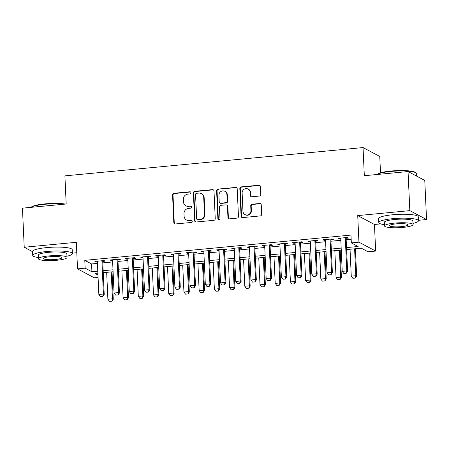 <?xml version="1.0" encoding="UTF-8"?>
<svg xmlns="http://www.w3.org/2000/svg" width="449" height="449" viewBox="0 0 449 449"><rect width="100%" height="100%" fill="white"/><g stroke="black" fill="none" stroke-linecap="round" stroke-linejoin="round"><path stroke-width="0.67" d="M190.943 192.75A1.089 1.033 -62 0 0 189.848 191.774L173.982 193.283A1.56 1.476 -62 0 0 172.562 194.956L173.814 222.581A1.56 1.476 -62 0 0 175.374 223.972L191.24 222.468A1.089 1.033 -62 0 0 191.706 220.431A1.089 1.033 -62 0 0 191.145 220.319L189.091 220.515A4.99 4.726 -62 0 1 184.09 216.059L183.983 213.758A4.99 4.726 -62 0 1 188.541 208.392L190.595 208.196A1.089 1.033 -62 0 0 191.055 206.158A1.089 1.033 -62 0 0 190.494 206.046L188.44 206.243A4.99 4.726 -62 0 1 183.439 201.786L183.338 199.485A4.99 4.726 -62 0 1 187.89 194.12L189.944 193.923A1.089 1.033 -62 0 0 190.943 192.75M190.617 192.037A1.089 1.033 -62 0 0 190.297 192.015L174.437 193.525A1.56 1.476 -62 0 0 173.011 195.197L174.268 222.822A1.56 1.476 -62 0 0 174.813 223.916M191.914 220.582A1.089 1.033 -62 0 0 191.594 220.56L189.091 220.515M191.268 206.31A1.089 1.033 -62 0 0 190.948 206.287L188.44 206.243M259.354 196.045A1.56 1.476 -62 0 0 260.779 194.366L260.426 186.616A1.56 1.476 -62 0 0 258.865 185.224L241.248 186.896A1.56 1.476 -62 0 0 239.822 188.574L241.079 216.199A1.56 1.476 -62 0 0 242.64 217.591L260.257 215.918A1.56 1.476 -62 0 0 261.683 214.24L261.256 204.879A1.56 1.476 -62 0 0 259.696 203.487L252.153 204.205A1.56 1.476 -62 0 0 250.733 205.878L250.94 210.519A4.17 3.946 -62 0 1 244.991 214.583A4.17 3.946 -62 0 1 242.954 211.277L242.129 193.092A4.17 3.946 -62 0 1 248.078 189.035A4.17 3.946 -62 0 1 250.115 192.335L250.25 195.366A1.56 1.476 -62 0 0 251.816 196.757L259.354 196.045M408.051 171.557L424.776 180.453L426.55 219.539L409.83 210.643L408.051 171.557L364.319 175.711L363.045 147.569L64.903 175.868L66.183 204.009L22.45 208.162L24.224 247.247L76.324 242.303L77.531 268.884L85.136 268.16L84.782 260.341L350.978 235.074L351.331 242.892L358.936 242.168L375.661 251.064L368.051 251.788L361.277 248.179L346.611 249.571M409.83 210.643L357.73 215.593L358.936 242.168M213.993 191.027A1.56 1.476 -62 0 0 212.428 189.63L194.81 191.302A1.56 1.476 -62 0 0 193.39 192.98L194.642 220.605A1.56 1.476 -62 0 0 196.207 221.997L213.825 220.324A1.56 1.476 -62 0 0 215.245 218.646L213.993 191.027M218.029 189.102L235.646 187.429A1.56 1.476 -62 0 1 237.212 188.821L238.464 216.446A1.56 1.476 -62 0 1 237.038 218.124L229.501 218.837A1.56 1.476 -62 0 1 227.94 217.445L227.43 206.243A1.56 1.476 -62 0 0 225.864 204.851L220.863 205.322A1.56 1.476 -62 0 0 219.443 207L219.971 218.663A1.089 1.033 -62 0 1 218.41 219.724A1.089 1.033 -62 0 1 217.883 218.859L216.603 190.774A1.56 1.476 -62 0 1 218.029 189.102L236.101 187.671L235.646 187.429M24.224 247.247L32.569 251.687M102.726 261.402L105.161 261.172L104.028 260.572L94.902 261.436L96.03 262.036L97.371 261.907M117.935 259.96L120.371 259.724L119.238 259.124L110.112 259.993L111.245 260.594L112.581 260.465M133.145 258.512L135.581 258.282L134.453 257.681L125.327 258.545L126.455 259.152L127.791 259.022M148.355 257.069L150.791 256.839L149.663 256.239L140.537 257.103L141.665 257.704L143.001 257.58M163.571 255.627L166.001 255.397L164.873 254.796L155.747 255.661L156.875 256.261L158.216 256.132M178.781 254.185L181.216 253.949L180.083 253.348L170.957 254.218L172.09 254.819L173.426 254.69M193.99 252.736L196.426 252.506L195.298 251.906L186.167 252.77L187.3 253.371L188.636 253.247M209.2 251.294L211.636 251.064L210.508 250.463L201.382 251.328L202.51 251.928L203.846 251.805M224.41 249.852L226.846 249.622L225.718 249.015L216.592 249.885L217.72 250.486L219.061 250.357M239.626 248.404L242.062 248.174L240.928 247.573L231.802 248.443L232.93 249.043L234.271 248.914M254.836 246.961L257.271 246.731L256.143 246.131L247.012 246.995L248.145 247.595L249.481 247.472M270.045 245.519L272.481 245.289L271.353 244.688L262.227 245.552L263.355 246.153L264.691 246.024M285.255 244.076L287.691 243.841L286.563 243.24L277.437 244.11L278.565 244.711L279.901 244.582M300.471 242.628L302.907 242.398L301.773 241.798L292.647 242.668L293.775 243.268L295.116 243.139M315.681 241.186L318.116 240.956L316.983 240.355L307.857 241.22L308.991 241.82L310.326 241.697M330.891 239.744L333.326 239.513L332.198 238.913L323.072 239.777L324.2 240.378L325.536 240.249M84.782 260.341L91.562 263.95L97.439 263.389M102.793 262.884L112.648 261.947M118.003 261.436L127.858 260.504M133.213 259.993L143.068 259.056M148.423 258.551L158.284 257.614M163.638 257.109L173.494 256.171M178.848 255.661L188.703 254.729M194.058 254.218L203.913 253.281M209.268 252.776L219.129 251.838M224.478 251.333L234.339 250.396M239.693 249.885L249.549 248.954M254.903 248.443L264.758 247.506M270.113 247.001L279.968 246.063M285.323 245.558L295.184 244.621M300.538 244.11L310.394 243.178M315.748 242.668L325.604 241.73M330.958 241.225L340.813 240.288M346.168 239.777L351.169 239.306M346.1 238.301L348.536 238.065L347.408 237.465L338.282 238.335L339.41 238.935L340.746 238.806M380.505 172.803L379.764 156.46L363.045 147.569M357.73 215.593L374.449 224.483L380.673 223.894M418.44 220.307L426.55 219.539M374.449 224.483L375.661 251.064M98.073 277.415L94.251 277.774L77.531 268.884M72.39 253.157L76.796 252.736M346.527 247.595L358.111 246.495L351.331 242.892M85.136 268.16L91.916 271.768L97.792 271.207M103.147 270.702L113.002 269.765M118.356 269.254L128.212 268.322M133.566 267.812L143.427 266.874M148.782 266.369L158.637 265.432M163.992 264.927L173.847 263.99M179.202 263.479L189.057 262.547M194.411 262.036L204.273 261.099M209.621 260.594L219.482 259.657M224.837 259.146L234.692 258.214M240.047 257.704L249.902 256.766M255.257 256.261L265.112 255.324M270.466 254.819L280.328 253.881M285.682 253.371L295.537 252.439M300.892 251.928L310.747 250.991M316.102 250.486L325.957 249.549M331.311 249.043L341.173 248.106M97.882 273.183L95.081 273.447L97.966 274.984M341.262 250.082L331.401 251.013M326.047 251.524L316.191 252.461M310.837 252.967L300.982 253.904M295.627 254.409L285.772 255.346M280.417 255.857L270.556 256.789M265.202 257.299L255.346 258.237M249.992 258.742L240.136 259.679M234.782 260.184L224.927 261.122M219.572 261.632L209.711 262.564M204.362 263.075L194.501 264.012M189.147 264.517L179.291 265.454M173.937 265.965L164.081 266.897M158.727 267.408L148.872 268.345M143.517 268.85L133.656 269.787M128.302 270.292L118.446 271.23M113.092 271.74L103.236 272.672M91.562 263.95L91.916 271.768M96.03 262.036L96.002 261.329M111.245 260.594L111.212 259.887M126.455 259.152L126.422 258.444M141.665 257.704L141.631 257.002M156.875 256.261L156.847 255.554M172.09 254.819L172.057 254.112M187.3 253.371L187.267 252.669M202.51 251.928L202.477 251.227M217.72 250.486L217.692 249.779M232.93 249.043L232.902 248.336M248.145 247.595L248.112 246.894M263.355 246.153L263.322 245.446M278.565 244.711L278.532 244.003M293.775 243.268L293.747 242.561M308.991 241.82L308.957 241.119M324.2 240.378L324.167 239.671M339.41 238.935L339.377 238.228M185.875 205.737L186.329 205.979A4.99 4.726 -62 0 0 188.894 206.484M186.526 220.01L186.975 220.251A4.99 4.726 -62 0 0 189.54 220.756M213.443 189.933A1.56 1.476 -62 0 0 212.882 189.871L195.264 191.543A1.56 1.476 -62 0 0 193.839 193.222L195.096 220.846A1.56 1.476 -62 0 0 195.641 221.941M196.55 193.294A1.089 1.033 -62 0 0 195.556 194.473L196.656 218.719A1.089 1.033 -62 0 0 197.751 219.696L199.917 219.488A4.99 4.726 -62 0 0 204.469 214.122L203.717 197.549A4.99 4.726 -62 0 0 198.716 193.092L196.55 193.294M197.19 219.583L197.639 219.825A1.089 1.033 -62 0 0 198.2 219.931L197.751 219.696M201.281 193.598L201.736 193.839A4.99 4.726 -62 0 1 204.172 197.79L204.924 214.364A4.99 4.726 -62 0 1 200.366 219.729L198.2 219.931M236.662 187.727A1.56 1.476 -62 0 0 236.101 187.671M226.666 205.008L227.121 205.249A1.56 1.476 -62 0 1 227.879 206.484L228.389 217.686A1.56 1.476 -62 0 0 228.934 218.781M218.478 189.343A1.56 1.476 -62 0 0 217.058 191.016L218.332 219.101A1.089 1.033 -62 0 0 218.657 219.814M226.902 194.613A4.17 3.946 -62 0 0 220.807 191.588A4.17 3.946 -62 0 0 218.916 195.377L219.202 201.781A1.56 1.476 -62 0 0 220.768 203.173L225.768 202.701A1.56 1.476 -62 0 0 227.194 201.023L226.902 194.613L227.351 194.855A4.17 3.946 -62 0 0 225.319 191.555L224.865 191.313M219.965 203.015L220.42 203.257A1.56 1.476 -62 0 0 221.217 203.414L220.768 203.173M227.351 194.855L227.643 201.264A1.56 1.476 -62 0 1 226.223 202.942L221.217 203.414M248.078 189.035L248.533 189.27A4.17 3.946 -62 0 1 250.564 192.576L250.705 195.607A1.56 1.476 -62 0 0 251.249 196.701M244.991 214.583L245.44 214.824A4.17 3.946 -62 0 0 251.395 210.761L250.94 210.519M260.712 203.784A1.56 1.476 -62 0 0 260.145 203.728L252.607 204.441A1.56 1.476 -62 0 0 251.182 206.119L251.395 210.761M259.881 185.521A1.56 1.476 -62 0 0 259.314 185.465L241.697 187.138A1.56 1.476 -62 0 0 240.277 188.816L241.528 216.435A1.56 1.476 -62 0 0 242.073 217.529M106.666 272.347L107.889 299.259L112.452 298.821L111.229 271.914M111.739 301.144L109.461 301.363L111.874 301.217L112.452 298.821L113.266 299.259L112.02 271.841M107.889 299.259L109.461 301.363M111.874 301.217L113.266 299.259M100.419 296.553L102.838 296.407L100.419 296.553L98.847 294.449L97.338 261.206M101.901 260.774L103.41 294.016L104.224 294.449L102.838 296.407M102.692 260.695L104.224 294.449M98.847 294.449L103.41 294.016L102.703 296.334M31.104 207.343L31.318 207.118A19.38 3.311 -2.6 0 1 44.894 203.891A19.38 3.311 -2.6 0 1 65.47 204.076M63.999 204.216A19.857 3.39 177.4 0 0 44.782 204.289A19.857 3.39 177.4 0 0 31.161 207.337M66.963 256.211A19.857 3.39 177.4 0 0 72.407 253.606A19.857 3.39 177.4 0 0 46.926 251.502A19.857 3.39 177.4 0 0 32.738 255.408A19.857 3.39 177.4 0 0 38.401 257.507M72.407 253.606L72.233 249.7A19.857 3.39 177.4 0 0 46.747 247.595A19.857 3.39 177.4 0 0 32.564 251.502L32.738 255.408M38.457 258.753L38.294 255.155A14.295 2.441 -2.6 0 1 48.503 252.344A14.295 2.441 -2.6 0 1 66.856 253.859L67.019 257.457A14.295 2.441 177.4 0 0 48.672 255.941A14.295 2.441 177.4 0 0 38.457 258.753A14.295 2.441 177.4 0 0 56.804 260.268A14.295 2.441 177.4 0 0 67.019 257.457M55.356 259.5A9.21 1.571 177.4 0 0 61.94 257.687A9.21 1.571 177.4 0 0 50.114 256.71A9.21 1.571 177.4 0 0 43.536 258.523A9.21 1.571 177.4 0 0 55.356 259.5M377.16 174.493L377.368 174.268A19.38 3.311 -2.6 0 1 390.95 171.041A19.38 3.311 -2.6 0 1 415.499 172.534L415.993 172.966A19.857 3.39 177.4 0 0 390.832 171.439A19.857 3.39 177.4 0 0 377.216 174.487M413.013 223.361A19.857 3.39 177.4 0 0 418.462 220.756A19.857 3.39 177.4 0 0 392.976 218.657A19.857 3.39 177.4 0 0 378.793 222.558A19.857 3.39 177.4 0 0 384.451 224.657M418.462 220.756L418.283 216.85A19.857 3.39 177.4 0 0 392.802 214.745A19.857 3.39 177.4 0 0 378.614 218.652L378.793 222.558M384.507 225.903L384.344 222.306A14.295 2.441 -2.6 0 1 394.559 219.494A14.295 2.441 -2.6 0 1 412.906 221.009L413.074 224.607A14.295 2.441 177.4 0 0 394.722 223.091A14.295 2.441 177.4 0 0 384.507 225.903A14.295 2.441 177.4 0 0 402.86 227.418A14.295 2.441 177.4 0 0 413.074 224.607M401.412 226.65A9.21 1.571 177.4 0 0 407.995 224.837A9.21 1.571 177.4 0 0 396.17 223.86A9.21 1.571 177.4 0 0 389.586 225.673A9.21 1.571 177.4 0 0 401.412 226.65M416.431 176.014L416.318 173.544A19.857 3.39 177.4 0 0 415.993 172.966M121.875 270.904L123.099 297.81L127.662 297.378L126.438 270.472M126.949 299.702L124.67 299.915L127.089 299.775L127.662 297.378L128.476 297.81L127.23 270.399M123.099 297.81L124.67 299.915M127.089 299.775L128.476 297.81M137.085 269.462L138.309 296.368L142.872 295.936L141.648 269.03M142.165 298.254L139.88 298.473L142.299 298.327L142.872 295.936L143.686 296.368L142.44 268.951M138.309 296.368L139.88 298.473M142.299 298.327L143.686 296.368M152.301 268.019L153.519 294.926L158.082 294.493L156.864 267.582M157.374 296.811L155.09 297.03L157.509 296.884L158.082 294.493L158.895 294.926L157.65 267.509M153.519 294.926L155.09 297.03M157.509 296.884L158.895 294.926M167.511 266.571L168.729 293.483L173.297 293.045L172.074 266.139M172.584 295.369L170.306 295.588L172.719 295.442L173.297 293.045L174.105 293.478L172.865 266.066M168.729 293.483L170.306 295.588M172.719 295.442L174.105 293.478M115.629 295.111L118.048 294.965L115.629 295.111L114.057 293.006L112.547 259.763M117.11 259.326L118.62 292.574L119.434 293.006L118.048 294.965M117.902 259.253L119.434 293.006M114.057 293.006L118.62 292.574L117.913 294.892M130.844 293.668L133.258 293.523L130.844 293.668L129.267 291.564L127.757 258.315M132.326 257.883L133.836 291.126L134.644 291.558L133.258 293.523M133.112 257.81L134.644 291.558M129.267 291.564L133.836 291.126L133.123 293.45M146.054 292.22L148.467 292.08L146.054 292.22L144.483 290.116L142.973 256.873M147.536 256.441L149.046 289.684L149.859 290.116L148.467 292.08M148.327 256.362L149.859 290.116M144.483 290.116L149.046 289.684L148.333 292.007M161.264 290.778L163.683 290.632L161.264 290.778L159.692 288.673L158.183 255.43M162.746 254.998L164.255 288.241L165.069 288.673L163.683 290.632M163.537 254.92L165.069 288.673M159.692 288.673L164.255 288.241L163.548 290.559M182.721 265.129L183.944 292.035L188.507 291.603L187.284 264.697M187.794 293.927L185.516 294.14L187.929 294L188.507 291.603L189.321 292.035L188.075 264.618M183.944 292.035L185.516 294.14M187.929 294L189.321 292.035M176.474 289.336L178.893 289.19L176.474 289.336L174.902 287.231L173.393 253.982M177.956 253.55L179.465 286.799L180.279 287.231L178.893 289.19M178.747 253.477L180.279 287.231M174.902 287.231L179.465 286.799L178.758 289.117M197.93 263.686L199.154 290.593L203.717 290.161L202.493 263.254M203.01 292.479L200.725 292.697L203.144 292.552L203.717 290.161L204.531 290.593L203.285 263.176M199.154 290.593L200.725 292.697M203.144 292.552L204.531 290.593M191.684 287.888L194.103 287.747L191.684 287.888L190.112 285.783L188.602 252.54M193.165 252.108L194.675 285.351L195.489 285.783L194.103 287.747M193.957 252.035L195.489 285.783M190.112 285.783L194.675 285.351L193.968 287.674M213.14 262.238L214.364 289.15L218.927 288.718L217.703 261.806M218.22 291.036L215.935 291.255L218.354 291.109L218.927 288.718L219.741 289.15L218.495 261.733M214.364 289.15L215.935 291.255M218.354 291.109L219.741 289.15M206.899 286.445L209.313 286.299L206.899 286.445L205.328 284.34L203.818 251.098M208.381 250.665L209.891 283.908L210.704 284.34L209.313 286.299M209.172 250.587L210.704 284.34M205.328 284.34L209.891 283.908L209.178 286.232M228.356 260.796L229.574 287.702L234.137 287.27L232.919 260.364M233.429 289.594L231.145 289.807L233.564 289.667L234.137 287.27L234.95 287.702L233.71 260.291M229.574 287.702L231.145 289.807M233.564 289.667L234.95 287.702M222.109 285.003L224.528 284.857L222.109 285.003L220.538 282.898L219.028 249.655M223.591 249.217L225.101 282.466L225.914 282.898L224.528 284.857M224.382 249.144L225.914 282.898M220.538 282.898L225.101 282.466L224.388 284.784M243.566 259.354L244.789 286.26L249.352 285.828L248.129 258.921M248.639 288.151L246.361 288.365L248.774 288.219L249.352 285.828L250.166 286.26L248.92 258.843M244.789 286.26L246.361 288.365M248.774 288.219L250.166 286.26M237.319 283.56L239.738 283.414L237.319 283.56L235.747 281.456L234.238 248.207M238.801 247.775L240.31 281.023L241.124 281.456L239.738 283.414M239.592 247.702L241.124 281.456M235.747 281.456L240.31 281.023L239.603 283.341M258.776 257.911L259.999 284.818L264.562 284.385L263.339 257.479M263.849 286.703L261.571 286.922L263.99 286.776L264.562 284.385L265.376 284.818L264.13 257.4M259.999 284.818L261.571 286.922M263.99 286.776L265.376 284.818M252.529 282.112L254.948 281.972L252.529 282.112L250.957 280.008L249.448 246.765M254.011 246.333L255.52 279.575L256.334 280.008L254.948 281.972M254.802 246.26L256.334 280.008M250.957 280.008L255.52 279.575L254.813 281.899M273.985 256.463L275.209 283.375L279.772 282.943L278.548 256.031M279.065 285.261L276.78 285.48L279.199 285.334L279.772 282.943L280.586 283.375L279.34 255.958M275.209 283.375L276.78 285.48M279.199 285.334L280.586 283.375M267.744 280.67L270.158 280.524L267.744 280.67L266.173 278.565L264.663 245.322M269.226 244.89L270.736 278.133L271.55 278.565L270.158 280.524M270.012 244.812L271.55 278.565M266.173 278.565L270.736 278.133L270.023 280.457M289.201 255.021L290.419 281.927L294.982 281.495L293.764 254.589M294.275 283.819L291.99 284.032L294.409 283.891L294.982 281.495L295.796 281.927L294.55 254.516M290.419 281.927L291.99 284.032M294.409 283.891L295.796 281.927M282.954 279.227L285.373 279.082L282.954 279.227L281.383 277.123L279.873 243.88M284.436 243.442L285.946 276.691L286.759 277.123L285.373 279.082M285.227 243.369L286.759 277.123M281.383 277.123L285.946 276.691L285.233 279.009M304.411 253.578L305.629 280.485L310.197 280.053L308.974 253.146M309.484 282.376L307.206 282.589L309.619 282.443L310.197 280.053L311.011 280.485L309.765 253.068M305.629 280.485L307.206 282.589M309.619 282.443L311.011 280.485M298.164 277.785L300.583 277.639L298.164 277.785L296.593 275.68L295.083 242.432M299.646 242L301.156 275.243L301.969 275.68L300.583 277.639M300.437 241.927L301.969 275.68M296.593 275.68L301.156 275.243L300.448 277.566M319.621 252.136L320.844 279.042L325.407 278.61L324.184 251.698M324.694 280.928L322.416 281.147L324.835 281.001L325.407 278.61L326.221 279.042L324.975 251.625M320.844 279.042L322.416 281.147M324.835 281.001L326.221 279.042M313.374 276.337L315.793 276.197L313.374 276.337L311.802 274.232L310.293 240.99M314.856 240.557L316.365 273.8L317.179 274.232L315.793 276.197M315.647 240.484L317.179 274.232M311.802 274.232L316.365 273.8L315.658 276.124M334.831 250.688L336.054 277.6L340.617 277.162L339.393 250.256M339.91 279.486L337.626 279.705L340.045 279.559L340.617 277.162L341.431 277.6L340.185 250.183M336.054 277.6L337.626 279.705M340.045 279.559L341.431 277.6M328.589 274.895L331.003 274.749L328.589 274.895L327.012 272.79L325.503 239.547M330.071 239.115L331.575 272.358L332.389 272.79L331.003 274.749M330.857 239.036L332.389 272.79M327.012 272.79L331.575 272.358L330.868 274.676M350.04 249.246L351.264 276.152L355.827 275.72L354.609 248.813M355.12 278.043L352.835 278.257L355.254 278.116L355.827 275.72L356.641 276.152L355.395 248.74M351.264 276.152L352.835 278.257M355.254 278.116L356.641 276.152M343.799 273.452L346.213 273.306L343.799 273.452L342.228 271.348L340.718 238.105M345.281 237.667L346.791 270.915L347.605 271.348L346.213 273.306M346.072 237.594L347.605 271.348M342.228 271.348L346.791 270.915L346.078 273.233M190.297 192.015L189.848 191.774M191.594 220.56L191.145 220.319M190.948 206.287L190.494 206.046M174.268 222.822L173.814 222.581M173.011 195.197L172.562 194.956M174.437 193.525L173.982 193.283M195.096 220.846L194.642 220.605M193.839 193.222L193.39 192.98M195.264 191.543L194.81 191.302M212.882 189.871L212.428 189.63M200.366 219.729L199.917 219.488M204.924 214.364L204.469 214.122M204.172 197.79L203.717 197.549M228.389 217.686L227.94 217.445M227.879 206.484L227.43 206.243M218.332 219.101L217.883 218.859M217.058 191.016L216.603 190.774M226.223 202.942L225.768 202.701M227.643 201.264L227.194 201.023M250.705 195.607L250.25 195.366M250.564 192.576L250.115 192.335M251.182 206.119L250.733 205.878M252.607 204.441L252.153 204.205M260.145 203.728L259.696 203.487M241.528 216.435L241.079 216.199M240.277 188.816L239.822 188.574M241.697 187.138L241.248 186.896M259.314 185.465L258.865 185.224"/></g></svg>
